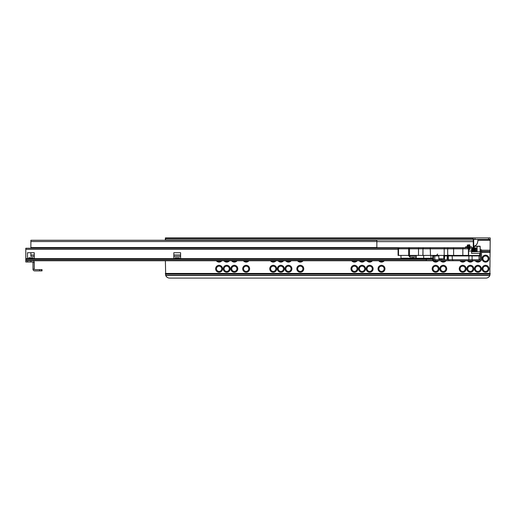 <?xml version="1.0" encoding="UTF-8"?>
<svg xmlns="http://www.w3.org/2000/svg" width="516" height="516" viewBox="0 0 516 516"><rect width="100%" height="100%" fill="white"/><g stroke="black" fill="none" stroke-linecap="round" stroke-linejoin="round"><path stroke-width="0.77" d="M485.55 272.255A3.47 3.47 0 0 1 482.079 268.784A3.47 3.47 0 0 1 485.55 265.314A3.47 3.47 0 0 1 489.013 268.784A3.47 3.47 0 0 1 485.55 272.255M485.55 266.166A2.625 2.625 180 0 0 482.924 268.784A2.625 2.625 180 0 0 485.55 271.41A2.625 2.625 180 0 0 488.168 268.784A2.625 2.625 180 0 0 485.55 266.166M477.932 272.255A3.47 3.47 0 0 1 474.468 268.784A3.47 3.47 0 0 1 477.932 265.314A3.47 3.47 0 0 1 481.402 268.784A3.47 3.47 0 0 1 477.932 272.255M477.932 266.166A2.625 2.625 180 0 0 475.313 268.784A2.625 2.625 180 0 0 477.932 271.41A2.625 2.625 180 0 0 480.557 268.784A2.625 2.625 180 0 0 477.932 266.166M470.321 272.255A3.47 3.47 0 0 1 466.851 268.784A3.47 3.47 0 0 1 470.321 265.314A3.47 3.47 0 0 1 473.791 268.784A3.47 3.47 0 0 1 470.321 272.255M470.321 266.166A2.625 2.625 180 0 0 467.696 268.784A2.625 2.625 180 0 0 470.321 271.41A2.625 2.625 180 0 0 472.946 268.784A2.625 2.625 180 0 0 470.321 266.166M462.71 272.255A3.47 3.47 0 0 1 459.24 268.784A3.47 3.47 0 0 1 462.71 265.314A3.47 3.47 0 0 1 466.174 268.784A3.47 3.47 0 0 1 462.71 272.255M462.71 266.166A2.625 2.625 180 0 0 460.085 268.784A2.625 2.625 180 0 0 462.71 271.41A2.625 2.625 180 0 0 465.329 268.784A2.625 2.625 180 0 0 462.71 266.166M485.55 262.102A3.47 3.47 0 0 1 482.079 258.632A3.47 3.47 0 0 1 485.55 255.168A3.47 3.47 0 0 1 489.013 258.632A3.47 3.47 0 0 1 485.55 262.102M485.55 256.013A2.625 2.625 180 0 0 482.924 258.632A2.625 2.625 180 0 0 485.55 261.257A2.625 2.625 180 0 0 488.168 258.632A2.625 2.625 180 0 0 485.55 256.013M480.706 260.722A3.47 3.47 0 0 1 475.184 260.748M476.384 260.748A2.625 2.625 180 0 0 479.487 260.748M473.069 260.748A3.47 3.47 0 0 1 467.573 260.748M468.773 260.748A2.625 2.625 180 0 0 471.869 260.748M465.458 260.748A3.47 3.47 0 0 1 459.962 260.748M461.156 260.748A2.625 2.625 180 0 0 464.258 260.748M443.25 272.255A3.47 3.47 0 0 1 439.787 268.784A3.47 3.47 0 0 1 443.25 265.314A3.47 3.47 0 0 1 446.721 268.784A3.47 3.47 0 0 1 443.25 272.255M443.25 266.166A2.625 2.625 180 0 0 440.632 268.784A2.625 2.625 180 0 0 443.25 271.41A2.625 2.625 180 0 0 445.876 268.784A2.625 2.625 180 0 0 443.25 266.166M435.639 272.255A3.47 3.47 0 0 1 432.169 268.784A3.47 3.47 0 0 1 435.639 265.314A3.47 3.47 0 0 1 439.11 268.784A3.47 3.47 0 0 1 435.639 272.255M435.639 266.166A2.625 2.625 180 0 0 433.014 268.784A2.625 2.625 180 0 0 435.639 271.41A2.625 2.625 180 0 0 438.265 268.784A2.625 2.625 180 0 0 435.639 266.166M438.387 260.748A3.47 3.47 0 0 1 432.769 260.58M433.137 259.419A2.625 2.625 180 0 0 433.524 260.187M434.091 260.748A2.625 2.625 180 0 0 437.187 260.748M445.998 260.748A3.47 3.47 0 0 1 440.503 260.748M441.702 260.748A2.625 2.625 180 0 0 444.805 260.748M381.505 272.255A3.47 3.47 0 0 1 378.035 268.784A3.47 3.47 0 0 1 381.505 265.314A3.47 3.47 0 0 1 384.968 268.784A3.47 3.47 0 0 1 381.505 272.255M381.505 266.166A2.625 2.625 180 0 0 378.879 268.784A2.625 2.625 180 0 0 381.505 271.41A2.625 2.625 180 0 0 384.123 268.784A2.625 2.625 180 0 0 381.505 266.166M369.656 272.255A3.47 3.47 0 0 1 366.192 268.784A3.47 3.47 0 0 1 369.656 265.314A3.47 3.47 0 0 1 373.126 268.784A3.47 3.47 0 0 1 369.656 272.255M369.656 266.166A2.625 2.625 180 0 0 367.037 268.784A2.625 2.625 180 0 0 369.656 271.41A2.625 2.625 180 0 0 372.281 268.784A2.625 2.625 180 0 0 369.656 266.166M362.045 272.255A3.47 3.47 0 0 1 358.575 268.784A3.47 3.47 0 0 1 362.045 265.314A3.47 3.47 0 0 1 365.515 268.784A3.47 3.47 0 0 1 362.045 272.255M362.045 266.166A2.625 2.625 180 0 0 359.426 268.784A2.625 2.625 180 0 0 362.045 271.41A2.625 2.625 180 0 0 364.67 268.784A2.625 2.625 180 0 0 362.045 266.166M354.434 272.255A3.47 3.47 0 0 1 350.964 268.784A3.47 3.47 0 0 1 354.434 265.314A3.47 3.47 0 0 1 357.904 268.784A3.47 3.47 0 0 1 354.434 272.255M354.434 266.166A2.625 2.625 180 0 0 351.809 268.784A2.625 2.625 180 0 0 354.434 271.41A2.625 2.625 180 0 0 357.053 268.784A2.625 2.625 180 0 0 354.434 266.166M357.182 260.748A3.47 3.47 0 0 1 351.686 260.748M352.88 260.748A2.625 2.625 180 0 0 355.982 260.748M364.793 260.748A3.47 3.47 0 0 1 359.297 260.748M360.497 260.748A2.625 2.625 180 0 0 363.599 260.748M372.41 260.748A3.47 3.47 0 0 1 366.908 260.748M368.108 260.748A2.625 2.625 180 0 0 371.21 260.748M384.252 260.748A3.47 3.47 0 0 1 378.75 260.748M379.95 260.748A2.625 2.625 180 0 0 383.053 260.748M300.293 272.255A3.47 3.47 0 0 1 296.829 268.784A3.47 3.47 0 0 1 300.293 265.314A3.47 3.47 0 0 1 303.763 268.784A3.47 3.47 0 0 1 300.293 272.255M300.293 266.166A2.625 2.625 180 0 0 297.674 268.784A2.625 2.625 180 0 0 300.293 271.41A2.625 2.625 180 0 0 302.918 268.784A2.625 2.625 180 0 0 300.293 266.166M288.45 272.255A3.47 3.47 0 0 1 284.987 268.784A3.47 3.47 0 0 1 288.45 265.314A3.47 3.47 0 0 1 291.921 268.784A3.47 3.47 0 0 1 288.45 272.255M288.45 266.166A2.625 2.625 180 0 0 285.832 268.784A2.625 2.625 180 0 0 288.45 271.41A2.625 2.625 180 0 0 291.076 268.784A2.625 2.625 180 0 0 288.45 266.166M280.839 272.255A3.47 3.47 0 0 1 277.369 268.784A3.47 3.47 0 0 1 280.839 265.314A3.47 3.47 0 0 1 284.31 268.784A3.47 3.47 0 0 1 280.839 272.255M280.839 266.166A2.625 2.625 180 0 0 278.214 268.784A2.625 2.625 180 0 0 280.839 271.41A2.625 2.625 180 0 0 283.465 268.784A2.625 2.625 180 0 0 280.839 266.166M273.228 272.255A3.47 3.47 0 0 1 269.758 268.784A3.47 3.47 0 0 1 273.228 265.314A3.47 3.47 0 0 1 276.692 268.784A3.47 3.47 0 0 1 273.228 272.255M273.228 266.166A2.625 2.625 180 0 0 270.603 268.784A2.625 2.625 180 0 0 273.228 271.41A2.625 2.625 180 0 0 275.847 268.784A2.625 2.625 180 0 0 273.228 266.166M275.976 260.748A3.47 3.47 0 0 1 270.474 260.748M271.674 260.748A2.625 2.625 180 0 0 274.776 260.748M283.587 260.748A3.47 3.47 0 0 1 278.092 260.748M279.291 260.748A2.625 2.625 180 0 0 282.387 260.748M291.198 260.748A3.47 3.47 0 0 1 285.703 260.748M286.902 260.748A2.625 2.625 180 0 0 290.005 260.748M303.047 260.748A3.47 3.47 0 0 1 297.545 260.748M298.745 260.748A2.625 2.625 180 0 0 301.847 260.748M246.158 272.255A3.47 3.47 0 0 1 242.688 268.784A3.47 3.47 0 0 1 246.158 265.314A3.47 3.47 0 0 1 249.628 268.784A3.47 3.47 0 0 1 246.158 272.255M246.158 266.166A2.625 2.625 180 0 0 243.533 268.784A2.625 2.625 180 0 0 246.158 271.41A2.625 2.625 180 0 0 248.776 268.784A2.625 2.625 180 0 0 246.158 266.166M248.905 260.748A3.47 3.47 0 0 1 243.41 260.748M244.61 260.748A2.625 2.625 180 0 0 247.706 260.748M237.063 260.748A3.47 3.47 0 0 1 231.568 260.748M232.761 260.748A2.625 2.625 180 0 0 235.864 260.748M234.316 272.255A3.47 3.47 0 0 1 230.845 268.784A3.47 3.47 0 0 1 234.316 265.314A3.47 3.47 0 0 1 237.786 268.784A3.47 3.47 0 0 1 234.316 272.255M234.316 266.166A2.625 2.625 180 0 0 231.69 268.784A2.625 2.625 180 0 0 234.316 271.41A2.625 2.625 180 0 0 236.934 268.784A2.625 2.625 180 0 0 234.316 266.166M226.705 272.255A3.47 3.47 0 0 1 223.235 268.784A3.47 3.47 0 0 1 226.705 265.314A3.47 3.47 0 0 1 230.168 268.784A3.47 3.47 0 0 1 226.705 272.255M226.705 266.166A2.625 2.625 180 0 0 224.079 268.784A2.625 2.625 180 0 0 226.705 271.41A2.625 2.625 180 0 0 229.323 268.784A2.625 2.625 180 0 0 226.705 266.166M229.452 260.748A3.47 3.47 0 0 1 223.95 260.748M225.15 260.748A2.625 2.625 180 0 0 228.253 260.748M219.087 272.255A3.47 3.47 0 0 1 215.624 268.784A3.47 3.47 0 0 1 219.087 265.314A3.47 3.47 0 0 1 222.557 268.784A3.47 3.47 0 0 1 219.087 272.255M219.087 266.166A2.625 2.625 180 0 0 216.468 268.784A2.625 2.625 180 0 0 219.087 271.41A2.625 2.625 180 0 0 221.712 268.784A2.625 2.625 180 0 0 219.087 266.166M221.835 260.748A3.47 3.47 0 0 1 216.339 260.748M217.539 260.748A2.625 2.625 180 0 0 220.642 260.748M473.282 246.196L473.707 246.196C476.236 245.829 477.648 243.855 477.932 240.275L477.932 239.437L490.2 239.43L488.51 239.43L488.51 237.908L490.2 237.908L489.865 275.505A4.231 4.231 0 0 1 485.969 278.092L169.603 278.092A4.231 4.231 0 0 1 165.707 275.505L489.865 275.505M165.372 240.269L165.372 237.908L474.972 237.908L474.972 239.43L488.51 239.43M474.972 239.43L473.282 239.43M474.972 237.908L488.51 237.908M473.282 237.908L473.282 248.331M165.372 260.748L165.707 275.505M480.473 257.974A2.625 2.625 180 0 0 480.306 257.51M30.876 252.711L30.876 256.349L34.256 256.349M30.876 247.557L376.848 247.557L376.848 240.269L30.876 240.269L30.876 248.228L25.8 248.228L30.876 248.228M173.834 256.349L180.6 256.349M376.848 247.557L376.848 248.228M30.876 241.54L376.848 241.54M25.8 248.228L398.281 248.228L25.8 248.228L25.8 258.639L426.332 258.639L426.332 258.297L426.332 260.748L32.566 260.748A1.69 1.69 0 0 1 34.256 262.444L32.992 262.444L32.992 269.21A1.69 1.69 0 0 0 34.682 270.9L39.571 270.9L39.571 269.629L34.682 269.629A0.426 0.426 0 0 1 34.256 269.21L34.256 262.444M433.105 258.297L433.105 259.903L432.253 260.748L25.8 260.748L25.8 262.018L25.8 260.451L426.332 260.451M433.105 259.161L432.679 258.297L433.524 258.297M432.866 260.49L432.253 260.748L433.105 259.903M42.041 270.9L42.041 269.629L42.041 270.9L41.493 270.9L41.493 269.629L39.571 269.629M42.041 269.629L41.493 269.629M39.571 270.9L41.493 270.9M32.992 262.444A0.426 0.426 0 0 0 32.566 262.018L30.876 262.018L30.876 260.748M25.8 262.018L30.876 262.018M34.256 269.21L32.992 269.21M296.068 260.748L291.837 260.748L296.068 260.748M25.8 258.639L25.8 260.451M179.329 258.632L180.6 258.632L180.6 252.711L173.834 252.711L173.834 258.632L175.105 258.632L175.105 257.787L179.329 257.787L179.329 258.632L175.105 258.632M32.992 258.632L34.256 258.632L34.256 252.711L27.49 252.711L27.49 258.632L28.761 258.632L28.761 257.787L32.992 257.787L32.992 258.632L28.761 258.632M400.958 255.42L400.958 258.213L413.026 258.213M468.418 259.735L472.327 259.735L472.327 260.748L468.418 260.748L468.418 259.735L452.771 259.735L452.771 260.748L448.862 260.748L448.862 259.735L452.771 259.735M468.418 260.748L452.771 260.748M472.327 260.748L480.473 260.748A1.019 1.019 0 0 0 481.486 259.735L481.486 251.447L480.473 251.447L480.364 251.853M448.862 259.735L435.214 259.735L435.214 260.748L448.862 260.748M435.214 260.748L433.524 260.748L433.524 255.93A0.426 0.426 0 0 1 433.95 255.504L438.845 255.504M472.327 259.735L480.473 259.735L480.473 251.447L479.383 255.504M480.473 255.368L480.306 256M479.487 259.735L480.467 259.471L480.306 258.858M480.473 251.447L480.473 249.75L481.486 249.75L481.486 251.447M472.011 251.363L471.592 251.473M468.638 249.473L469.605 249.26L469.895 247.216L469.895 248.435L470.321 248.144L469.96 249.312L468.638 249.776M465.497 247.551L465.497 247.216L465.497 247.551M465.497 247.216A0.426 0.426 0 0 1 465.922 246.79L466.767 246.79A0.426 0.426 0 0 1 467.193 247.216L467.193 247.551M438.845 255.93L432.679 255.93A1.271 1.271 0 0 1 432.782 255.42A1.271 1.271 0 0 0 432.679 255.93L432.679 258.297L413.026 258.297L413.032 257.11L413.026 258.297M434.795 255.42L434.795 259.735L438.852 259.735L438.845 255.42M434.795 259.735L433.524 259.735M472.101 259.735L479.035 259.735L479.035 255.93L472.101 255.93L472.101 259.735L472.095 255.93L468.883 255.93L468.883 259.735M444.773 255.42A0.845 0.845 0 0 1 444.831 255.504L447.946 255.504L447.946 259.735L448.43 259.735L448.269 255.504M444.521 259.735L444.521 255.93L443.792 255.93M448.778 255.504L448.327 255.085M479.951 253.388L471.592 253.388L471.592 246.79L470.321 246.79L471.592 246.79M436.065 255.504A0.845 0.845 0 0 1 435.697 255.42A0.845 0.845 0 0 0 436.065 255.504M447.946 255.504L479.88 255.504A0.426 0.426 0 0 1 480.306 255.93L480.306 258.89L479.454 259.735M480.306 255.93L479.035 255.93L479.454 255.504M472.101 255.504L472.095 255.93L472.101 255.504L466.935 255.504M469.895 247.216A0.426 0.426 0 0 1 470.321 246.79L470.321 248.144M444.818 255.504L444.418 255.504L444.521 255.93L444.818 255.504M444.095 255.42L444.418 255.504M433.524 255.93A0.426 0.426 0 0 1 433.95 255.504L433.95 255.42M447.52 255.504L444.347 255.504M473.959 248.312L474.127 246.203L480.132 246.203L480.306 250.853A0.426 0.426 0 0 0 480.299 250.815M480.306 252.072L480.306 251.698L471.592 251.698M473.249 251.698L472.914 251.492M472.695 251.415L472.25 251.344M473.378 251.511A1.69 1.658 0 0 0 473.185 251.363L473.307 250.499M473.92 249.331L473.92 251.698M466.645 255.504L451.932 255.504M436.942 255.42L435.639 255.504M449.597 255.194L449.965 255.504A0.426 0.406 90 0 1 449.72 255.42M449.791 255.504L449.333 255.42M465.509 248.822L468.625 248.822L468.638 255.42L465.348 255.42A0.426 0.426 0 0 1 465.077 255.504M448.456 255.504L448.004 255.504M433.524 259.309L433.105 259.432M433.105 258.987L433.524 258.832M475.352 249.002L475.81 251.363L476.919 251.615M475.513 250.621L475.546 249.75C475.617 247.467 475.688 247.467 475.765 249.75L475.817 248.144L476.919 247.893M475.546 249.75L475.578 248.912M471.572 249.75C471.688 247.132 471.798 247.132 471.914 249.75C472.024 252.369 472.14 252.369 472.25 249.75C472.366 247.132 472.475 247.132 472.592 249.75C472.701 252.369 472.817 252.369 472.927 249.75C473.043 247.132 473.153 247.132 473.269 249.75C473.378 252.369 473.495 252.369 473.604 249.75C473.72 247.132 473.83 247.132 473.946 249.75C474.056 252.369 474.172 252.369 474.281 249.75C474.398 247.132 474.507 247.132 474.623 249.75C474.733 252.369 474.843 252.369 474.959 249.75L474.959 249.725M474.997 249.002L475.12 247.732L475.558 248.144L475.817 250.937M474.959 249.75C475.068 247.132 475.184 247.132 475.294 249.75L475.397 251.363L475.397 249.75C475.281 247.132 475.172 247.132 475.055 249.75C475.172 247.132 475.281 247.132 475.397 249.75M469.857 247.88L469.895 248.325M471.489 248.157L471.747 247.725L472.095 248.157L472.424 251.363L472.63 250.499M471.669 249.783L471.676 249.75C471.785 247.132 471.901 247.132 472.011 249.75C472.121 252.369 472.237 252.369 472.346 249.75C472.463 247.132 472.572 247.132 472.688 249.75C472.798 252.369 472.914 252.369 473.024 249.75C473.14 247.132 473.249 247.132 473.365 249.75C473.475 252.369 473.591 252.369 473.701 249.75C473.817 247.132 473.927 247.132 474.043 249.75C474.152 252.369 474.268 252.369 474.378 249.75C474.494 247.132 474.604 247.132 474.72 249.75C474.83 252.369 474.946 252.369 475.055 249.75M471.676 249.75C471.785 247.132 471.901 247.132 472.011 249.75M472.166 248.157L472.424 247.725L472.772 248.157L473.101 251.363L472.856 248.144L472.643 249.002M472.843 248.157L473.095 247.725L473.449 248.157L473.778 251.363L473.985 250.499M473.649 249.002L473.765 247.732L474.127 248.157L474.127 251.208M474.327 249.002L474.559 247.732L475.133 251.363L475.339 250.499M474.378 249.75C474.494 247.132 474.604 247.132 474.72 249.75M471.592 251.176L471.63 250.499M471.914 249.75C472.024 252.369 472.14 252.369 472.25 249.75M472.211 251.698L472.308 250.499M472.592 249.75C472.701 252.369 472.817 252.369 472.927 249.75M472.888 251.698L472.985 250.499M473.565 251.698L473.662 250.499M474.243 251.698L474.339 250.499M471.592 249.912L471.747 251.363L471.953 250.499M471.501 248.144L472.075 251.776M471.972 249.002L472.179 248.144L472.753 251.776M473.32 249.002L473.533 248.144L474.101 251.776M473.998 249.002L474.127 248.157M474.778 251.776L474.114 248.144L474.456 251.363L474.662 250.499M474.675 249.002L474.881 248.144L475.436 251.737M471.792 251.215L471.914 249.783M472.469 251.215L472.592 249.783M472.688 249.725L472.811 248.286M473.146 251.215L473.269 249.783M473.365 249.725L473.482 248.286M473.823 251.215L473.946 249.783M474.043 249.725L474.159 248.286M474.501 251.215L474.623 249.783M474.714 249.725L474.836 248.286M475.391 249.725L475.513 248.286M474.127 246.203L477.087 246.203L474.127 246.371L474.127 248.144M476.919 251.698L477.087 246.203L477.087 251.698M475.817 251.35L475.397 249.763M475.397 251.363L475.423 251.698M473.959 251.698L473.959 249.996M399.216 247.809L398.526 248.822L398.075 248.822L399.216 247.809L465.329 247.809M465.348 255.42L453.609 255.42L453.609 248.822L444.199 248.822L444.199 255.42L398.075 255.42L398.075 248.822M443.521 247.809L438.903 247.809M453.609 255.42L444.199 255.42M443.792 255.42L443.792 258.806L438.845 258.806M434.614 247.809L409.401 247.809M408.369 255.42L409.93 256.987M408.627 247.809L401.596 247.809M416.257 255.846L409.93 255.846L409.93 257.11L416.257 257.11M469.599 249.267L469.599 244.784L467.315 245.035L467.315 247.577L467.315 245.951M469.857 245.203L469.857 246.551M467.315 245.242L467.315 245.784L467.315 245.242L469.857 245.455M467.315 246.08L467.315 247.809L467.567 247.003L469.857 247.28M469.857 246.235L469.599 245.745M467.315 247.409L467.315 246.093M376.848 247.725L465.497 247.725M471.592 247.725L473.282 247.725M376.848 241.617L473.282 241.617M165.372 239.94L473.282 239.94M165.372 238.605L473.282 238.605M165.636 275.331L489.936 275.331M165.384 274.138L490.194 274.138M165.372 273.435L490.2 273.435M481.486 252.292L490.2 252.292M471.592 251.589L472.037 251.589M472.224 251.589L472.714 251.589M481.486 251.589L490.2 251.589M481.486 250.395L490.2 250.395M481.486 250.221L490.2 250.221M477.932 240.275L490.2 240.275M473.707 246.196L473.707 239.43M165.372 239.856L165.584 239.43M30.876 254.994L34.256 254.994M173.834 254.994L180.6 254.994M432.253 260.748L426.332 260.748M426.332 258.568L432.679 258.568L432.679 260.232M25.8 259.355L432.679 259.361A0.426 0.329 0 0 0 433.105 259.032M432.563 260.528L426.332 260.528M27.49 260.748L27.49 262.018M25.8 249.331L398.075 249.331M28.761 257.787L32.992 257.787M175.105 257.787L179.329 257.787M439.813 258.806L439.813 259.735M469.089 255.504L468.883 255.93L444.521 255.93M413.168 258.297L413.168 257.11M413.168 255.846L413.168 255.42M430.931 258.297L430.931 255.42M423.668 255.42L423.668 258.297M441.206 258.806L441.206 259.735M465.922 246.79L465.922 247.809M468.638 251.021L471.592 251.021M466.767 247.809L466.767 246.79M452.332 259.735L452.132 255.504M447.346 255.504L447.05 259.735M439.413 259.735L439.413 258.806M416.257 258.297L416.257 255.42M476.661 251.363L476.661 248.144M480.132 251.698L480.132 246.371L476.919 246.371M447.682 255.42L447.682 248.822A1.013 0.78 -90 0 1 448.462 247.809M444.457 247.809L444.199 248.822L422.985 248.822A1.013 1.006 -90 0 1 423.991 247.809M422.985 255.42L422.985 248.822L422.894 255.42M468.638 255.42L468.638 248.822L462.846 248.822A1.013 0.664 -90 0 1 463.51 247.809M462.846 255.42L462.846 248.822L453.609 248.822A1.013 0.645 90 0 0 452.964 247.809M468.625 248.822A1.013 1.013 -90 0 0 467.612 247.809C468.554 248.228 468.896 248.564 468.638 248.822M468.418 255.42L468.418 248.822A1.013 1.013 -90 0 0 467.412 247.809M398.526 255.42L398.526 248.822L408.627 248.822A1.013 0.471 -90 0 1 409.091 247.809M418.508 255.42L418.508 248.822L408.627 248.822L408.627 255.42M409.485 255.42L409.485 248.822A1.013 0.348 -90 0 1 409.833 247.809M423.9 247.809A1.013 1.006 -90 0 0 422.894 248.822L418.508 248.822A1.013 0.348 90 0 1 418.857 247.809M430.215 247.809L430.499 255.42M469.599 245.571L467.567 245.571L467.567 246.242L469.857 246.093M467.315 245.313L469.857 245.313M467.315 246.151L469.857 246.151M467.567 247.796L469.857 247.577M467.857 247.835L469.857 247.615M469.857 248.428L468.515 248.344M469.857 248.628L468.605 248.557M469.857 249.099L468.638 248.847L469.779 248.918M469.857 247.016L467.315 247.016M467.567 247.003L469.599 247.061M165.165 240.269L165.165 239.856M469.818 247.732L470.07 248.157M471.514 251.776L471.759 251.35M472.192 251.776L472.437 251.35M472.862 251.776L473.114 251.35M473.54 251.776L473.791 251.35M474.217 251.776L474.468 251.35M474.894 251.776L475.139 251.35M473.178 251.35L473.43 251.776M473.52 248.157L473.765 247.732M474.198 248.157L474.443 247.732M474.875 248.157L475.12 247.732M437.716 254.065L436.362 255.42"/></g></svg>
